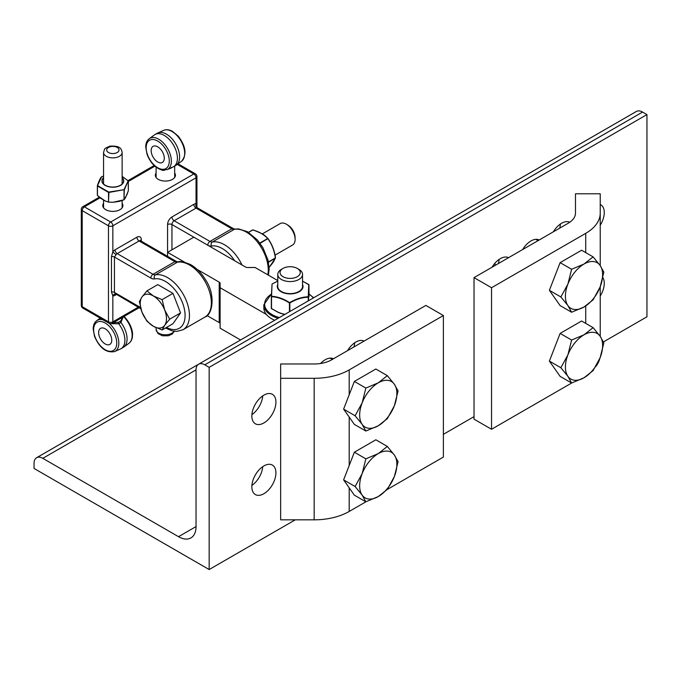 <?xml version="1.0" encoding="UTF-8"?>
<svg xmlns="http://www.w3.org/2000/svg" width="681" height="681" viewBox="0 0 681 681"><rect width="100%" height="100%" fill="white"/><g stroke="black" fill="none" stroke-linecap="round" stroke-linejoin="round"><path stroke-width="1.02" d="M498.373 263.564A17.025 9.832 120 0 0 499.139 259.384M492.031 267.224A17.025 9.832 -60 0 1 508.554 257.682M602.872 277.618A17.025 9.832 -60 0 1 604.268 283.305A17.025 9.832 -60 0 1 600.233 296.022M600.233 204.479A17.025 9.832 -60 0 1 600.736 204.743A17.025 9.832 -60 0 1 604.268 212.532A17.025 9.832 -60 0 1 600.233 225.249M559.663 228.178A17.025 9.832 120 0 0 560.429 224.006M553.321 231.838A17.025 9.832 -60 0 1 569.767 222.253M522.676 249.527A17.025 9.832 -60 0 1 539.199 239.993M353.907 346.969A17.025 9.832 120 0 0 354.673 342.798M347.557 350.63A17.025 9.832 -60 0 1 364.088 341.087M320.547 363.501A17.025 9.832 -60 0 1 333.443 358.785M251.902 414.644A17.025 9.832 120 0 0 262.738 395.874M275.924 402.096A17.025 9.832 -60 0 1 268.493 419.232A17.025 9.832 -60 0 1 255.375 423.795A17.025 9.832 -60 0 1 251.851 415.997A17.025 9.832 -60 0 1 259.282 398.87A17.025 9.832 -60 0 1 272.4 394.308A17.025 9.832 -60 0 1 275.924 402.096M251.902 485.417A17.025 9.832 120 0 0 262.738 466.647M275.924 472.869A17.025 9.832 -60 0 1 268.493 490.005A17.025 9.832 -60 0 1 255.375 494.568A17.025 9.832 -60 0 1 251.851 486.77A17.025 9.832 -60 0 1 259.282 469.635A17.025 9.832 -60 0 1 272.4 465.08A17.025 9.832 -60 0 1 275.924 472.869M178.516 536.688A24.763 14.301 -120 0 0 190.901 537.922A24.763 14.301 -120 0 0 196.034 526.583L196.034 369.868A12.386 7.151 60 0 1 198.597 364.207A12.386 7.151 60 0 1 204.785 364.82L209.161 367.348L209.161 569.546L34.05 468.451L34.05 463.395A12.386 7.151 60 0 1 36.612 457.726A12.386 7.151 60 0 1 42.809 458.339L178.516 536.688L196.034 526.583M603.426 341.922L646.95 316.793L646.95 114.587L642.575 112.067A12.386 7.151 -120 0 0 636.377 111.454L198.597 364.207M209.161 569.546L295.282 519.833M443.382 434.325L474.027 416.636M646.95 114.587L209.161 367.348M280.649 378.287L280.649 363.986L314.171 363.986A24.763 14.301 -0 0 0 331.681 359.798L425.872 305.42L443.382 315.533L349.191 369.911A49.526 28.593 180 0 1 314.171 378.287L280.649 378.287L280.649 519.833L314.171 519.833A49.526 28.593 -0 0 0 349.191 511.457L365.944 501.778M387.293 489.46L443.382 457.07L443.382 315.533M600.233 213.127A49.526 28.593 180 0 1 585.728 233.345L491.537 287.731L474.027 277.618L568.209 223.24A24.763 14.301 -0 0 0 575.471 213.127L575.471 193.779L600.233 193.779L600.233 265.616M595.773 366.531A49.526 28.593 -0 0 0 599.731 358.734M600.233 336.388L600.233 286.701M474.027 277.618L474.027 419.164L491.537 429.268L491.537 287.731M491.537 429.268L571.708 382.986M535.734 239.354A15.901 9.176 -60 0 1 536.458 239.703L538.084 240.631M567.903 284.079L571.614 269.276L584.017 264.032A26.312 15.195 120 0 0 567.903 284.079A26.312 15.195 120 0 0 567.903 305.565L560.872 296.959L567.903 284.079M593.1 256.873L600.131 265.471A26.312 15.195 120 0 0 584.017 264.032L593.1 256.873L581.608 250.233L560.122 262.636L571.614 269.276M603.843 272.153L600.131 286.956A26.312 15.195 120 0 0 600.131 265.471L603.843 272.153M584.017 307.003L571.614 312.247L567.903 305.565A26.312 15.195 120 0 0 584.017 307.003A26.312 15.195 120 0 0 600.131 286.956L593.1 299.836L584.017 307.003M560.872 296.959L549.38 290.327L560.122 305.607L571.614 312.247M549.38 290.327L560.122 262.636M567.903 354.852L571.614 340.049L584.017 334.805A26.312 15.195 120 0 0 567.903 354.852A26.312 15.195 120 0 0 567.903 376.338L560.872 367.731L567.903 354.852M593.1 327.646L600.131 336.244A26.312 15.195 120 0 0 584.017 334.805L593.1 327.646L581.608 321.006L560.122 333.409L571.614 340.049M603.843 342.926L600.131 357.729A26.312 15.195 120 0 0 600.131 336.244L603.843 342.926M584.017 377.776L571.614 383.011L567.903 376.338A26.312 15.195 120 0 0 584.017 377.776A26.312 15.195 120 0 0 600.131 357.729L593.1 370.609L584.017 377.776M560.872 367.731L549.38 361.1L560.122 376.38L571.614 383.011M549.38 361.1L560.122 333.409M329.97 358.146A15.901 9.176 -60 0 1 330.702 358.495L332.319 359.432M362.147 402.871L365.859 388.068L378.261 382.824A26.312 15.195 120 0 0 362.147 402.871A26.312 15.195 120 0 0 362.147 424.357L355.116 415.759L362.147 402.871M387.336 375.665L394.376 384.263A26.312 15.195 120 0 0 378.261 382.824L387.336 375.665L375.844 369.025L354.358 381.437L365.859 388.068M398.079 390.945L394.376 405.748A26.312 15.195 120 0 0 394.376 384.263L398.079 390.945M378.261 425.795L365.859 431.039L362.147 424.357A26.312 15.195 120 0 0 378.261 425.795A26.312 15.195 120 0 0 394.376 405.748L387.336 418.636L378.261 425.795M355.116 415.759L343.616 409.119L354.358 424.399L365.859 431.039M343.616 409.119L354.358 381.437M362.147 473.644L365.859 458.841L378.261 453.597A26.312 15.195 120 0 0 362.147 473.644A26.312 15.195 120 0 0 362.147 495.13L355.116 486.523L362.147 473.644M387.336 446.438L394.376 455.036A26.312 15.195 120 0 0 378.261 453.597L387.336 446.438L375.844 439.798L354.358 452.201L365.859 458.841M398.079 461.718L394.376 476.521A26.312 15.195 120 0 0 394.376 455.036L398.079 461.718M378.261 496.568L365.859 501.812L362.147 495.13A26.312 15.195 120 0 0 378.261 496.568A26.312 15.195 120 0 0 394.376 476.521L387.336 489.409L378.261 496.568M355.116 486.523L343.616 479.892L354.358 495.172L365.859 501.812M343.616 479.892L354.358 452.201M495.249 265.36A32.492 18.762 -60 0 1 494.951 263.189M492.457 266.526L492.823 266.739A32.492 18.762 -60 0 1 492.644 266.237M197.124 207.816A3.099 2.443 95.1 0 1 196.034 203.738A6.189 3.575 120 0 0 193.838 204.317A3.099 1.788 -120 0 0 196.034 208.114A3.099 1.788 -60 0 1 197.124 207.816L196.673 206.939L196.724 207.773M196.835 207.313L196.034 203.738L196.034 177.784A3.099 1.788 -120 0 0 193.838 173.987L110.662 222.015A3.099 1.788 120 0 0 108.475 225.803L108.475 321.849L82.205 306.688L82.205 210.642A3.099 1.788 180 0 1 81.303 209.373L81.303 305.42A3.099 1.788 0 0 0 82.205 306.688A3.099 1.788 -60 0 0 82.844 308.101L109.113 323.271A3.099 3.099 0 0 0 112.212 323.271L139.12 307.735M115.523 294.107A3.099 2.443 -84.9 0 0 115.319 294.081A3.099 2.443 -84.9 0 0 115.31 294.081A3.099 2.443 -84.9 0 0 112.85 295.903A6.189 3.575 120 0 0 115.038 295.316L116.323 294.575M141.308 241.185L141.308 239.703A6.189 3.575 120 0 0 136.932 237.175L115.038 249.816A6.189 3.575 120 0 0 112.85 251.757A3.099 0.655 -141.2 0 0 116.136 254.575A3.099 1.788 -60 0 1 117.226 253.604L139.12 240.972A3.099 1.788 -60 0 1 140.669 240.819L140.346 240.504L140.397 240.972M116.136 294.345L114.451 292.447L114.451 257.06L116.136 254.575M99.264 197.218L82.844 206.692A3.099 1.788 60 0 1 84.393 206.845L110.662 222.015A3.099 1.788 60 0 1 112.85 225.803L112.85 251.757L111.463 256.601L111.463 291.987L112.85 295.903L112.85 321.849A3.099 1.788 60 0 1 112.212 323.271M122.137 203.347A10.062 5.806 180 0 1 122.912 205.585A10.062 5.806 180 0 1 112.85 211.391A10.062 5.806 180 0 1 102.788 205.585A10.062 5.806 180 0 1 103.563 203.347M174.676 173.017A10.062 5.806 180 0 1 175.443 175.255A10.062 5.806 180 0 1 165.389 181.061A10.062 5.806 180 0 1 155.328 175.255A10.062 5.806 180 0 1 156.102 173.017M262.253 233.932L280.172 223.589A12.386 7.151 60 0 1 286.641 224.364A12.386 7.151 60 0 1 295.111 239.048A12.386 7.151 60 0 1 295.12 239.371A12.386 7.151 60 0 1 292.558 245.032L275.022 255.154M295.069 237.49A10.045 5.797 -120 0 0 295.069 237.226A10.045 5.797 -120 0 0 288.191 225.317L286.641 224.364M164.717 325.263L162.104 329.979L153.344 326.276A18.574 10.726 -120 0 0 164.717 325.263A18.574 10.726 -120 0 0 164.717 310.093L169.688 319.185L164.717 325.263M146.934 321.219L141.971 312.128A18.574 10.726 -120 0 0 153.344 326.276L146.934 321.219M139.358 301.674L141.971 296.959A18.574 10.726 -120 0 0 141.971 312.128L139.358 301.674M153.344 295.946L162.104 299.649L164.717 310.093A18.574 10.726 -120 0 0 153.344 295.946A18.574 10.726 -120 0 0 141.971 296.959L146.934 290.889L153.344 295.946M146.934 290.889L157.805 284.615L165.389 288.991L172.965 293.375L162.104 299.649M172.965 293.375L180.55 312.911L169.688 319.185M180.55 312.911L172.965 323.705L162.104 329.979M260.074 243.33L267.982 238.588C264.492 234.809 259.504 231.923 252.991 229.94L252.94 229.88C260.976 233.038 265.173 235.175 265.522 236.281L267.914 238.801C271.898 244.309 274.375 250.693 275.337 257.937L275.473 257.912M269.14 267.454L273.396 262.006L275.482 257.903L268.45 261.921M275.473 257.903C274.503 250.591 272.008 244.156 267.982 238.588L267.991 238.605C272.255 244.802 274.758 251.238 275.482 257.903M277.771 280.581L255.128 267.505L247.654 267.505A3.099 1.788 180 0 1 245.466 266.986L193.838 237.175L167.577 252.345L167.577 256.354M207.024 315.558L219.205 322.59A3.099 1.788 180 0 1 220.108 323.858M171.952 249.816L171.952 224.543A3.099 1.788 0 0 0 167.577 224.543L167.577 252.345L184.704 262.228M197.226 269.463L219.205 282.147A3.099 1.788 180 0 1 220.108 283.415L220.108 328.174L240.555 339.972M220.108 287.731L266.356 314.426M171.28 167.483L170.897 168.198L172.906 167.032M162.606 170.131A1.549 0.536 -89.6 0 1 162.691 170.412L164.649 170.207M167.066 169.612L170.897 168.198M157.064 167.841L162.691 170.412M155.004 134.523L157.192 133.263A18.574 10.726 60 0 1 157.788 132.957A18.574 10.726 60 0 1 175.766 143.98A18.574 10.726 60 0 1 176.328 165.066A18.574 10.726 60 0 1 175.766 165.432L173.578 166.692A18.574 10.726 -120 0 0 173.578 145.249A18.574 10.726 -120 0 0 155.004 134.523A18.574 10.726 -120 0 0 154.451 134.889L149.241 138.686C146.909 140.516 145.734 143.291 145.717 147.011L147.028 154.298C150.195 162.461 155.013 167.654 161.465 169.892L167.092 169.603A17.885 10.326 -120 0 0 167.662 148.662A17.885 10.326 -120 0 0 149.241 138.686M167.092 169.603L172.983 166.998A18.574 10.726 -120 0 0 173.578 166.692M151.156 150.612A9.287 5.363 60 0 1 153.08 146.355A9.287 5.363 60 0 1 162.367 151.718A9.287 5.363 60 0 1 162.367 162.444A9.287 5.363 60 0 1 155.208 159.958A9.287 5.363 60 0 1 151.156 150.612M128.258 180.942L122.137 176.37L128.156 180.857L124.053 189.693L108.747 192.068L97.545 185.598L101.648 176.754L103.563 176.038L101.648 176.754M126.955 194.613L124.061 199.78L113.77 202.087L119.149 201.414L113.761 202.172M128.309 190.876L125.466 197.762M113.727 202.248L108.705 202.146L105.078 200.921L101.026 198.452L104.959 200.725M124.053 199.78L119.149 201.414L124.053 199.78L125.559 197.66M105.044 200.904L97.46 195.532L101.137 198.622M105.129 200.929L108.747 202.146L105.129 200.929M97.357 185.896L97.46 195.532L97.46 185.998L108.526 192.391L108.526 201.925L108.9 192.442L124.053 189.693L124.019 199.644L124.291 189.948L128.156 180.857L128.36 190.697L128.326 181.069M97.357 185.785L101.478 176.864C100.507 177.622 99.137 180.576 97.366 185.717L97.349 195.379L101.069 198.605M120.324 321.236L118.366 322.368L118.758 323.807L120.946 322.539L120.324 321.236L121.473 319.9L122.129 317.542M120.937 322.522L123.099 316.98M118.749 323.79L109.513 323.637A17.885 10.326 -120 0 1 118.503 339.606A17.885 10.326 -120 0 1 114.561 351.583C106.21 353.09 99.528 347.982 94.489 336.278L93.178 328.991C93.203 325.28 94.378 322.505 96.711 320.666A17.885 10.326 -120 0 1 102.865 319.798L109.581 323.492M118.366 322.368L113.233 322.683M114.561 351.583L120.452 348.978A18.574 10.726 -120 0 0 121.048 348.681A18.574 10.726 -120 0 0 118.758 323.807M120.946 322.539A18.574 10.726 60 0 1 123.789 347.055A18.574 10.726 60 0 1 123.235 347.412L121.048 348.681M111.761 340.177A9.287 5.363 60 0 1 109.837 344.424A9.287 5.363 60 0 1 102.678 341.939A9.287 5.363 60 0 1 98.626 332.592A9.287 5.363 60 0 1 100.55 328.344A9.287 5.363 60 0 1 107.7 330.83A9.287 5.363 60 0 1 111.761 340.177M282.998 268.433L281.398 269.361A12.386 7.151 0 0 0 277.771 274.417A12.386 7.151 0 0 0 285.416 281.023A12.386 7.151 0 0 0 298.908 279.474A12.386 7.151 0 0 0 302.534 274.417A12.386 7.151 0 0 0 298.908 269.361L297.308 268.433A10.113 5.84 180 0 1 297.308 276.69A10.113 5.84 180 0 1 283.007 276.69A10.113 5.84 180 0 1 282.998 268.433A10.113 5.84 180 0 1 297.308 268.433M274.724 320.249A26.312 15.195 180 0 1 271.549 318.691A26.312 15.195 180 0 1 263.845 307.948L263.845 304.79A26.312 15.195 0 0 0 271.549 315.533A26.312 15.195 0 0 0 278.112 318.299M280.47 313.311L283.279 314.111L280.487 313.132A32.152 22.413 46.6 0 1 277.729 312.026L280.47 313.311L278.274 312.392M284.735 314.469L283.236 313.967A32.152 22.413 46.6 0 1 280.487 313.132M284.735 314.477L281.934 313.771M271.336 296.465L272.06 284.02L271.336 296.456L271.498 308.757M308.808 284.556L308.978 296.856M308.467 300.764L308.978 284.854L302.534 281.125L308.757 284.53L308.246 296.763C302.066 296.993 295.86 298.942 289.646 302.619L289.646 302.619C283.594 298.772 277.567 296.652 271.549 296.252L272.06 284.02L277.771 281.091L272.034 284.02M279.219 312.826L271.336 308.459L277.805 312.196M277.771 284.445A12.871 7.431 0 0 0 285.007 293.273A12.871 7.431 0 0 0 301.138 290.336A12.871 7.431 0 0 0 302.534 284.445M277.771 286.233A12.386 7.151 0 0 0 283.705 292.575A12.386 7.151 0 0 0 296.397 292.643A12.386 7.151 0 0 0 302.534 286.233M42.809 458.339L196.034 369.877M204.785 364.82L642.575 112.067M349.191 511.457L349.191 487.817M349.191 465.532L349.191 417.044M349.191 394.759L349.191 369.911M314.171 378.287L314.171 519.833M585.728 233.345L585.728 252.617M585.728 305.965L585.728 323.381M193.838 237.175L171.952 224.543A3.099 1.788 -60 0 1 174.14 220.746A3.099 1.788 60 0 1 171.952 216.958A6.189 3.575 120 0 0 167.577 224.543M242.002 264.977A30.96 17.876 -120 0 0 212.387 241.985L234.273 229.352A3.099 2.477 79.3 0 1 234.911 229.114L233.404 228.646A3.099 1.788 120 0 0 231.855 228.799L209.969 241.432A3.099 1.788 120 0 0 207.782 245.228A9.287 5.363 -120 0 0 211.408 246.054A3.099 2.477 -100.7 0 1 212.387 241.985A6.189 3.575 60 0 1 209.969 241.432L174.14 220.746L196.034 208.114L231.855 228.799A6.189 3.575 -120 0 0 234.273 229.352A30.96 17.876 60 0 1 258.61 243.509A30.96 17.876 60 0 1 267.82 274.835M193.838 204.317L171.952 216.958M196.937 207.433L196.937 176.515A3.099 1.788 180 0 1 196.034 177.784L112.85 225.803A3.099 1.788 180 0 1 108.475 225.803L82.205 210.642A3.099 1.788 -60 0 1 84.393 206.845L100.022 197.822M136.932 237.175A3.099 1.788 -120 0 0 139.12 240.972L174.94 261.657A6.189 3.575 -120 0 0 177.366 262.211A3.099 2.477 79.3 0 1 177.996 261.972L176.49 261.504A3.099 1.788 120 0 0 174.94 261.657L153.055 274.29A3.099 1.788 120 0 0 150.867 278.086L114.451 257.06A3.099 1.788 0 0 0 111.463 256.601M111.463 291.987A3.099 1.788 180 0 1 114.451 292.447L140.49 307.48M115.429 294.098A3.099 1.788 -120 0 0 115.038 295.316M141.308 239.703A3.099 1.788 0 0 0 140.448 240.648M115.038 249.816A3.099 1.788 -120 0 0 117.226 253.604L153.055 274.29A6.189 3.575 60 0 0 155.472 274.843A3.099 2.477 79.3 0 0 154.493 278.912A27.861 16.089 60 0 1 184.091 307.812A27.861 16.089 60 0 1 166.428 327.476M138.209 307.208L112.85 321.849A3.099 1.788 0 0 1 108.475 321.849A3.099 1.788 120 0 0 109.113 323.271M150.867 278.086A9.287 5.363 -120 0 0 154.493 278.912M128.36 181.469L154.876 166.155M196.937 176.515A3.099 3.099 0 0 0 195.387 173.834A3.099 1.788 120 0 0 193.838 173.987L177.239 164.402M211.408 246.054A27.861 16.089 60 0 1 234.681 260.755M177.366 262.211A30.96 17.876 60 0 1 206.411 284.037A30.96 17.876 60 0 1 204.938 317.065L183.053 329.706A30.96 17.876 -120 0 0 184.517 296.678A30.96 17.876 -120 0 0 155.472 274.843L177.366 262.211M248.505 232.315L252.634 229.914L248.497 232.306M268.501 262.202L275.337 258.252L269.14 267.429M248.608 232.374L252.83 229.94C259.282 231.923 264.237 234.783 267.676 238.512L259.853 243.023M219.205 282.147L219.205 322.59M181.529 161.269C187.003 154.791 185.93 146.449 178.303 136.234L172.651 131.459C169.424 129.62 166.428 129.245 163.678 130.352A17.885 10.326 60 0 1 180.993 140.967A17.885 10.326 60 0 1 181.529 161.269L176.328 165.066M157.728 167.747A16.344 9.432 60 0 1 147.241 142.729A16.344 9.432 60 0 1 166.556 150.893A16.344 9.432 60 0 1 160.759 169.033A16.344 9.432 60 0 1 157.728 167.747M174.115 331.264A9.287 5.363 180 0 1 165.142 334.797A9.287 5.363 180 0 1 156.502 330.992A9.287 5.363 180 0 1 156.102 329.434L156.102 327.697M103.563 177.588A10.922 6.308 0 0 0 106.066 185.853A10.922 6.308 0 0 0 120.58 185.368A10.922 6.308 0 0 0 122.137 177.588M122.137 177.758A10.734 6.197 180 0 1 120.443 185.249A10.734 6.197 180 0 1 106.313 185.777A10.734 6.197 180 0 1 103.563 177.758M128.343 190.646L127.024 194.511M105.189 323.041A16.344 9.432 60 0 1 115.668 348.059A16.344 9.432 60 0 1 96.361 339.896A16.344 9.432 60 0 1 102.15 321.755A16.344 9.432 60 0 1 105.189 323.041M123.627 316.682A17.885 10.326 60 0 1 128.99 343.258L123.789 347.055M103.563 152.501A9.287 5.363 0 0 0 106.287 156.298A9.287 5.363 0 0 0 116.408 157.456A9.287 5.363 0 0 0 122.137 152.501C121.371 148.092 119.592 145.649 109.888 146.16C103.708 148.867 104.951 148.143 103.563 152.501L103.563 183.972M108.475 152.501A6.189 3.575 180 0 1 111.25 146.526A6.189 3.575 180 0 1 118.834 150.901A6.189 3.575 180 0 1 108.475 152.501M279.423 317.542A25.537 14.744 180 0 1 272.094 314.588A25.537 14.744 180 0 1 271.404 294.149M308.978 294.192A25.537 14.744 180 0 1 313.328 297.963M271.336 308.459L271.336 296.473M308.978 296.839L308.978 284.845M289.834 311.523L289.834 302.977C295.98 299.3 302.126 297.367 308.272 297.171L308.272 300.883M277.729 312.026L271.523 308.646L271.523 296.661C277.499 297.027 283.475 299.129 289.451 302.977L289.451 311.753M284.939 314.35L283.236 313.967M36.612 457.726L198.477 364.275M140.831 308.723L115.685 293.894M127.977 180.644L154.178 165.517M82.844 206.692A3.099 3.099 0 0 0 81.303 209.373M81.303 305.42A3.099 3.099 0 0 0 82.844 308.101M178.039 163.815L195.387 173.834M234.911 229.114L238.571 228.901L247.433 231.693L257.392 239.959L262.909 247.671L268.084 260.312L269.165 269.182L268.374 275.158M233.404 228.646L197.481 207.901M177.996 261.972C179.435 260.883 183.615 261.742 190.527 264.551C196.605 268.025 201.763 273.353 205.994 280.529C216.047 295.733 212.157 315.26 204.938 317.065M176.49 261.504L140.669 240.819M165.5 328.012L172.131 330.872L176.762 331.417L183.053 329.706M295.069 237.226L295.111 239.048M163.678 130.352L157.788 132.957M156.102 167.16L156.102 177.486M174.676 166.062L174.676 177.486M174.327 331.289L172.208 334.048L168.403 335.767L162.427 335.776L157.992 333.562L156.102 329.434M96.711 320.666L100.201 318.121M123.482 315.89C130.965 323.083 132.872 331.715 132.523 335.043C132.48 338.704 131.305 341.445 128.99 343.258M122.137 207.816L122.137 200.512M122.137 183.972L122.137 152.501M103.563 207.816L103.563 200.044M302.534 286.701L302.534 274.417M277.771 286.701L277.771 274.417M313.652 297.776L308.978 293.911M271.413 293.869L263.845 304.79"/></g></svg>
